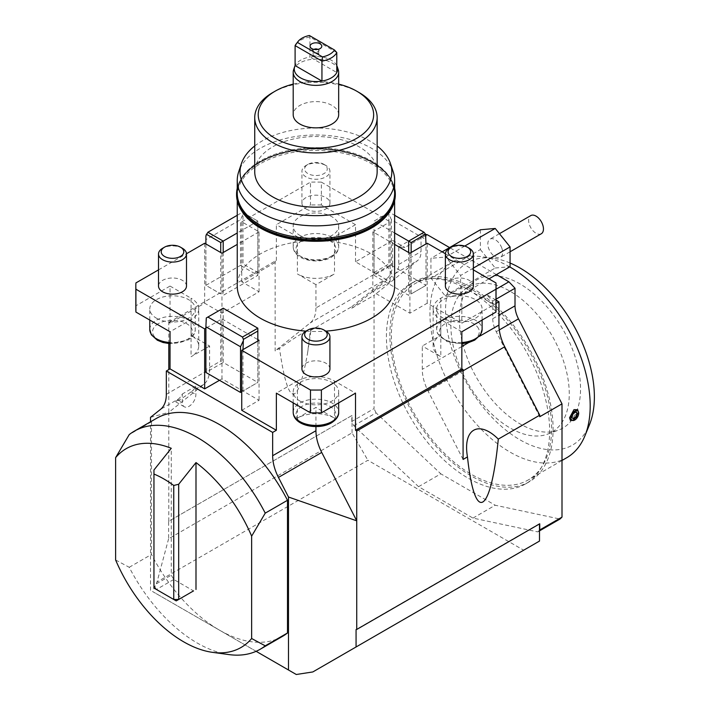 <?xml version="1.0" encoding="UTF-8"?>
<svg xmlns="http://www.w3.org/2000/svg" width="710" height="710" viewBox="0 0 710 710"><rect width="100%" height="100%" fill="white"/><g stroke="black" fill="none" stroke-linecap="round" stroke-linejoin="round"><path stroke-width="0.53" stroke-dasharray="3.55 2.66" d="M115.623 559.986L129.229 567.29A125.901 72.695 -120 0 0 197.238 643.02A125.901 72.695 -120 0 0 229.002 654.593M573.147 418.687L571.293 417.231L572.331 413.531L575.153 411.445L575.73 411.969M575.872 411.862L575.153 411.445M572.331 413.531L573.05 413.948M312.826 671.944L523.669 550.215L367.869 460.266L157.025 581.987L152.597 591.545L296.283 674.5M352.045 432.851L352.045 415.43L168.616 521.335L168.616 538.748L352.045 432.851L367.869 460.266M168.794 343.596L168.794 322.482L170.036 323.192L204.657 303.205L221.964 313.199L259.061 291.783L241.746 281.79L276.367 261.804L275.134 261.085L275.134 350.935L279.491 348.424C288.065 407.673 297.428 409.235 307.563 353.118L310.35 330.603L351.796 306.676L351.796 308.202L374.055 295.351L374.055 408.605L351.796 421.456A164.374 94.9 -120 0 0 352.045 421.988A164.374 94.9 -120 0 0 353.811 425.716L418.572 486.678L472.975 518.087L537.727 531.897A164.374 94.9 -120 0 0 539.493 530.21M523.669 550.215L539.493 541.073M338.67 114.736A22.729 13.126 0 0 0 332.014 105.453A22.729 13.126 0 0 0 307.235 102.613A22.729 13.126 0 0 0 293.203 114.736M338.262 69.757A22.729 13.126 0 0 0 332.014 62.968A22.729 13.126 0 0 0 309.276 59.693A22.729 13.126 0 0 0 293.62 69.757M509.727 266.889A113.316 65.418 -120 0 0 481.478 256.665A113.316 65.418 -120 0 0 453.415 261.475A113.316 65.418 -120 0 0 429.94 313.341A113.316 65.418 -120 0 0 479.401 427.376A113.316 65.418 -120 0 0 566.722 457.737M551.617 428.139A113.316 65.418 -120 0 0 502.147 314.104A113.316 65.418 -120 0 0 414.835 283.743A113.316 65.418 -120 0 0 391.361 335.617A113.316 65.418 -120 0 0 440.83 449.652A113.316 65.418 -120 0 0 528.142 480.013A113.316 65.418 -120 0 0 551.617 428.139M450.868 325.428A83.718 48.333 -120 0 0 484.717 406.741A83.718 48.333 -120 0 0 547.561 434.147A83.718 48.333 -120 0 0 569.269 393.784A83.718 48.333 -120 0 0 529.971 306.72A83.718 48.333 -120 0 0 464.26 289.858A83.718 48.333 -120 0 0 450.868 325.428M459.37 318.914A85.688 49.469 -120 0 0 494.018 402.135A85.688 49.469 -120 0 0 558.335 430.189A85.688 49.469 -120 0 0 580.549 388.876A85.688 49.469 -120 0 0 540.337 299.771A85.688 49.469 -120 0 0 473.073 282.509A85.688 49.469 -120 0 0 459.37 318.914M510.064 263.019A105.24 60.758 -120 0 0 493.406 258.289A105.24 60.758 -120 0 0 445.543 310.927A105.24 60.758 -120 0 0 506.461 430.597A105.24 60.758 -120 0 0 589.477 424.686M572.997 418.793L573.724 419.211M571.293 417.231L571.967 417.622M315.941 284.648L297.392 273.936A26.226 15.141 0 0 0 334.49 273.936L315.941 284.648L315.941 307.945L392.603 263.685L392.603 240.379L355.506 261.804L390.127 281.79L372.821 291.783L409.91 313.199L427.225 303.205L461.846 323.192L496.05 303.445M539.742 416.717L496.228 331.712A20.98 12.114 60 0 1 492.758 318.692L492.758 301.093A164.374 94.9 -120 0 0 486.634 294.668L496.05 300.108M486.634 294.668L496.05 289.236M496.379 274.601L449.572 247.577M425.885 235.383L404.913 247.488A164.374 94.9 -120 0 0 398.78 246.84L398.78 264.439A20.98 12.114 60 0 1 395.31 273.448L351.796 308.202M392.603 240.379L404.913 247.488M241.746 410.291L259.061 400.289L221.964 378.874L219.496 380.303M168.794 322.482L275.134 261.085M539.493 523.652L356.065 629.557M352.045 415.43L168.616 521.335M150.502 417.356L168.794 412.324L168.794 520.945M209.601 346.036L191.052 356.748A26.226 15.141 0 0 0 198.738 346.036A26.226 15.141 0 0 0 191.052 335.333L209.601 346.036L209.601 369.342A34.976 20.191 -120 0 1 208.11 378.244A34.976 20.191 -120 0 1 203.814 384.358L168.794 412.324L168.794 369.599M351.796 421.456L351.796 415.288M256.124 651.31L152.597 591.545M150.502 590.338L150.502 421.811M168.616 538.748L157.025 581.987M178.467 398.993L175.565 401.745C178.636 400.617 183.846 397.307 191.212 391.822L192.064 391.139A34.976 20.191 -120 0 0 195.871 386.169L195.871 394.511A9.62 5.556 -60 0 1 191.673 404.194A9.62 5.556 -60 0 1 184.263 406.768A9.62 5.556 -60 0 1 182.275 402.366L182.275 394.023A34.976 20.191 60 0 1 178.467 398.993L160.54 409.342M195.871 386.169L182.275 394.023M310.35 330.603L311.095 329.387C309.453 328.455 298.919 334.8 279.491 348.424M315.941 307.945A34.976 20.191 60 0 1 314.45 316.855A34.976 20.191 60 0 1 310.155 322.961L275.134 350.935M351.796 306.676L386.817 278.702L310.155 322.961M463.08 459.441L428.059 391.033A34.976 20.191 60 0 1 423.772 379.965A34.976 20.191 60 0 1 422.272 369.342L422.272 346.036L440.821 335.333A26.226 15.141 0 0 0 433.144 346.036A26.226 15.141 0 0 0 440.821 356.748L422.272 346.036M392.603 263.685A34.976 20.191 60 0 1 391.112 272.596A34.976 20.191 60 0 1 386.817 278.702M297.392 418.137L315.941 407.433L334.49 418.137A26.226 15.141 0 0 0 297.392 418.137L297.392 381.022L276.367 393.154M425.982 235.764L425.982 239.669L391.361 219.683L388.468 212.787L389.373 212.263L394.627 215.29M391.361 219.683L391.361 265.371L388.894 263.942L374.055 272.507L374.055 275.365L408.676 295.351L408.676 252.52M388.468 212.787L374.055 221.112L374.055 231.105L388.894 222.532L388.894 263.942M355.506 261.804L355.506 224.679L321.381 204.977L321.381 182.133L390.127 221.822L388.894 222.532L388.894 214.349M394.627 244.409L374.055 232.534L374.055 275.365L391.361 265.371L425.982 285.358L425.982 239.669M411.152 252.52L411.152 293.922L425.982 285.358L425.982 243.956M411.152 293.922L425.982 285.358M374.055 272.507L374.055 231.105L372.821 231.815L374.055 232.534L374.055 221.112L389.373 212.263M394.627 232.986L374.055 221.112M336.78 52.522L309.942 37.026A21.682 12.523 0 0 0 296.141 43.949M309.382 35.5L309.942 37.026L309.942 57.022A21.682 12.523 0 0 0 295.103 65.586M336.78 65.586A21.682 12.523 0 0 0 331.268 60.199A21.682 12.523 0 0 0 309.942 57.022L336.78 72.509M317.92 53.339A2.796 1.615 0 0 0 314.867 52.993A2.796 1.615 0 0 0 313.137 54.484A2.796 1.615 0 0 0 313.962 55.628A2.796 1.615 0 0 0 317.006 55.975A2.796 1.615 0 0 0 318.737 54.484A2.796 1.615 0 0 0 317.92 53.339M317.92 49.389A2.796 1.615 0 0 0 317.911 49.389A2.796 1.615 0 0 1 318.737 50.534A2.796 1.615 0 0 1 318.488 51.191L321.284 47.588M313.962 49.389A2.796 1.615 0 0 0 313.137 50.534A2.796 1.615 0 0 0 313.385 51.191A2.796 1.615 0 0 0 313.962 51.67A2.796 1.615 0 0 0 318.488 51.191M293.203 84.117A57.705 33.317 180 0 1 338.67 84.117M541.277 233.767A10.49 6.062 60 0 1 529.607 225.248A10.49 6.062 60 0 1 530.787 215.591M501.65 247.666A10.49 6.062 60 0 1 500.479 257.322A10.49 6.062 60 0 1 488.808 248.811A10.49 6.062 60 0 1 489.98 239.146A10.49 6.062 60 0 1 501.65 247.666M464.739 246.059L445.773 257.011L430.934 258.333L430.934 278.116L445.773 296.576L460.604 295.253L488.959 278.879M473.357 268.105L460.604 275.462L445.773 257.011M442.152 251.855L430.934 258.333M480.395 229.774L480.395 249.565L430.934 278.116M480.395 249.565L495.234 268.016L445.773 296.576M495.234 268.016L510.064 266.694M460.604 295.253L460.604 275.462M186.49 286.068A13.987 8.076 0 0 0 182.399 280.361A13.987 8.076 0 0 0 167.152 278.613A13.987 8.076 0 0 0 158.516 286.068M156.431 318.195A22.729 13.126 0 0 0 181.201 321.044A22.729 13.126 0 0 0 195.241 308.912A22.729 13.126 0 0 0 188.576 299.638A22.729 13.126 0 0 0 163.806 296.789A22.729 13.126 0 0 0 149.774 308.912A22.729 13.126 0 0 0 156.431 318.195M325.828 165.474L323.938 164.374A11.307 6.532 180 0 1 323.938 173.613A11.307 6.532 180 0 1 307.945 173.613A11.307 6.532 180 0 1 307.945 164.374A11.307 6.532 180 0 1 323.938 164.374L325.828 165.474A13.987 8.076 0 0 0 306.045 165.474A13.987 8.076 0 0 0 301.945 171.181A13.987 8.076 0 0 0 306.045 176.896A13.987 8.076 0 0 0 321.293 178.645A13.987 8.076 0 0 0 329.928 171.181A13.987 8.076 0 0 0 325.828 165.474M306.045 208.971A13.987 8.076 0 0 0 321.293 210.719A13.987 8.076 0 0 0 329.928 203.264A13.987 8.076 0 0 0 325.828 197.549A13.987 8.076 0 0 0 310.581 195.8A13.987 8.076 0 0 0 301.945 203.264A13.987 8.076 0 0 0 306.045 208.971M299.868 235.383A22.729 13.126 0 0 0 324.639 238.232A22.729 13.126 0 0 0 338.67 226.108A22.729 13.126 0 0 0 332.014 216.825A22.729 13.126 0 0 0 307.235 213.976A22.729 13.126 0 0 0 293.203 226.108A22.729 13.126 0 0 0 299.868 235.383M329.928 368.88A13.987 8.076 0 0 0 325.828 363.174A13.987 8.076 0 0 0 310.581 361.417A13.987 8.076 0 0 0 301.945 368.88M299.868 401.008A22.729 13.126 0 0 0 324.639 403.848A22.729 13.126 0 0 0 338.67 391.725A22.729 13.126 0 0 0 332.014 382.442A22.729 13.126 0 0 0 307.235 379.601A22.729 13.126 0 0 0 293.203 391.725A22.729 13.126 0 0 0 299.868 401.008M469.266 248.287A13.987 8.076 0 0 0 455.749 246.192A13.987 8.076 0 0 0 449.483 248.287M473.357 286.068A13.987 8.076 0 0 0 455.749 278.267A13.987 8.076 0 0 0 445.383 286.068M453.486 296.239A22.729 13.126 0 0 0 436.641 308.912A22.729 13.126 0 0 0 465.254 321.594A22.729 13.126 0 0 0 482.108 308.912A22.729 13.126 0 0 0 453.486 296.239M377.143 171.847A61.202 35.331 0 0 0 359.216 146.863A61.202 35.331 0 0 0 292.52 139.204A61.202 35.331 0 0 0 254.739 171.847M254.739 145.949A75.881 43.807 180 0 1 369.59 140.873A75.881 43.807 180 0 1 377.143 145.949M393.207 171.811A78.686 45.431 0 0 0 371.578 148.292A78.686 45.431 0 0 0 292.884 136.977A78.686 45.431 0 0 0 238.675 171.811M237.246 193.093A78.686 45.431 180 0 1 240.805 179.586A78.686 45.431 180 0 1 265.487 158.232A78.686 45.431 180 0 1 371.578 160.975A78.686 45.431 180 0 1 391.068 179.586A78.686 45.431 180 0 1 394.627 193.093M221.964 318.905L257.828 339.611L257.828 382.442L223.197 362.455L223.197 308.202L220.73 309.631L220.73 361.026L205.891 369.599L205.891 328.189L221.964 318.905L221.964 378.874M259.061 340.33L259.061 400.289M221.964 253.23L221.964 313.199M204.657 243.237L204.657 303.205M205.891 243.956L205.891 285.358L220.73 293.922L220.73 252.52M241.746 281.79L241.746 221.822L242.989 222.532L259.061 231.815L259.061 291.783M223.197 252.52L223.197 295.351L257.828 275.365L257.828 232.534L237.246 244.409M259.061 231.815L257.828 232.534L257.828 221.112L237.246 232.986M241.746 221.822L310.492 182.133L310.492 204.977L276.367 224.679L276.367 261.804M170.036 323.192L170.036 286.068L135.912 305.77L135.912 282.926M158.516 269.88L186.49 253.727M297.392 381.022A26.226 15.141 0 0 1 334.49 381.022L355.506 393.154M315.941 426.595L315.941 407.433M198.738 346.036L198.738 308.912A26.226 15.141 0 0 1 191.052 319.624L170.036 331.756M170.036 286.068L191.052 298.209L191.052 335.333M355.506 224.679L334.49 236.812A26.226 15.141 0 0 1 297.392 236.812L276.367 224.679M433.144 346.036L433.144 308.912A26.226 15.141 0 0 1 440.821 298.209L461.846 286.068L461.846 323.192M461.846 331.756L440.821 319.624L440.821 356.748M135.912 305.77A180.109 103.988 0 0 0 135.823 308.912M321.381 204.977A180.109 103.988 0 0 0 310.492 204.977M321.381 182.133A180.109 103.988 0 0 0 310.492 182.133M496.05 308.912A180.109 103.988 0 0 0 495.971 305.77L461.846 286.068M433.144 308.912A26.226 15.141 0 0 0 440.821 319.624M198.738 308.912A26.226 15.141 0 0 0 191.052 298.209M445.392 253.727L473.357 269.88M305.974 331.135A78.686 45.431 0 0 0 325.908 331.135M394.627 286.068A78.686 45.431 0 0 0 371.578 253.949A78.686 45.431 0 0 0 285.828 244.098A78.686 45.431 0 0 0 237.246 286.068M390.322 210.675A78.686 45.431 0 0 0 391.068 209.37A78.686 45.431 0 0 0 394.627 195.862A78.686 45.431 0 0 0 371.578 163.735A78.686 45.431 0 0 0 265.487 161.001A78.686 45.431 0 0 0 237.246 195.862A78.686 45.431 0 0 0 240.805 209.37A78.686 45.431 0 0 0 241.551 210.675M395.31 194.478A79.369 45.822 0 0 0 349.391 153.138A79.369 45.822 0 0 0 265.052 159.528A79.369 45.822 0 0 0 236.563 194.478M265.274 159.679A79.023 45.626 0 0 0 236.989 196.635A79.023 45.626 0 0 0 283.991 236.421A79.023 45.626 0 0 0 366.608 229.703A79.023 45.626 0 0 0 394.893 196.635A79.023 45.626 0 0 0 350.926 153.786A79.023 45.626 0 0 0 265.274 159.679M394.893 192.321A79.023 45.626 0 0 0 347.882 152.535A79.023 45.626 0 0 0 265.274 159.253A79.023 45.626 0 0 0 236.989 192.321M394.627 188.265A79.369 45.822 0 0 0 344.767 151.567A79.369 45.822 0 0 0 265.052 159.093A79.369 45.822 0 0 0 237.246 188.265M220.73 309.631L206.308 317.956M257.828 339.611L257.828 328.189M240.512 392.444L257.828 382.442L257.828 341.04M241.746 391.725L257.828 382.442M205.891 369.599L205.891 372.448L223.197 362.455L220.73 361.026M205.891 320.006L205.891 328.189M242.989 349.604L242.989 391.015M237.246 215.29L242.5 212.263L257.828 221.112L257.828 272.507L242.989 263.942L242.989 214.349L240.512 219.683L205.891 239.669L205.891 285.358L220.73 293.922M257.828 272.507L257.828 275.365L240.512 265.371L240.512 219.683M205.891 285.358L242.989 263.942M242.5 212.263L243.406 212.787L242.989 214.349M257.828 221.112L243.406 212.787M205.891 239.669L205.891 235.764M539.493 530.876L537.727 531.897M472.975 518.087L495.234 505.236L559.986 519.045M418.572 486.678L440.821 473.827L495.234 505.236M425.627 234.433A164.374 94.9 -120 0 0 421.039 233.989L421.039 251.589A20.98 12.114 60 0 1 417.569 260.597L374.055 295.351M471.493 287.639A115.41 66.633 60 0 1 546.886 389.346A115.41 66.633 60 0 1 529.198 481.824A115.41 66.633 60 0 1 471.493 476.108A115.41 66.633 60 0 1 396.091 374.41A115.41 66.633 60 0 1 413.788 281.923A115.41 66.633 60 0 1 471.493 287.639M468.023 289.644A115.41 66.633 -120 0 0 410.318 283.929A115.41 66.633 -120 0 0 392.63 376.406A115.41 66.633 -120 0 0 468.023 478.105A115.41 66.633 -120 0 0 525.728 483.829A115.41 66.633 -120 0 0 543.425 391.343A115.41 66.633 -120 0 0 468.023 289.644M353.811 425.716L376.069 412.865L440.821 473.827M376.069 412.865A164.374 94.9 60 0 1 374.055 408.605M492.758 301.093L496.05 299.194M398.78 246.84L421.039 233.989M282.447 636.4A125.901 72.695 60 0 1 219.496 630.169A125.901 72.695 60 0 1 151.487 554.448L151.487 421.758A125.901 72.695 60 0 1 156.537 418.332M173.746 579.475L156.431 589.477L176.213 600.9L193.528 590.897L173.746 579.475L171.27 575.198L171.27 448.294M151.487 421.758L129.229 434.609M129.229 567.29L151.487 554.448M153.955 469.984L153.955 585.191L171.27 575.198M156.431 589.477L153.955 585.191L153.955 588.049L156.431 589.477M495.971 282.926L495.971 305.77M427.225 303.205L427.225 243.237M409.91 253.23L409.91 313.199M372.821 231.815L372.821 291.783M390.127 221.822L390.127 281.79M573.982 420.498L578.685 412.51M182.399 248.287A13.987 8.076 0 0 0 162.617 248.287M325.828 331.091A13.987 8.076 0 0 0 306.045 331.091M359.216 92.611A61.202 35.331 0 0 0 272.658 92.611M301.839 406.431A19.933 11.511 0 0 0 301.839 422.707A19.933 11.511 0 0 0 330.035 422.707A19.933 11.511 0 0 0 330.035 406.431A19.933 11.511 0 0 0 301.839 406.431M203.814 384.358L192.064 391.139M177.615 399.677L182.275 402.366M191.212 391.822L195.871 394.511M428.059 391.033L463.08 370.815M158.41 323.618A19.933 11.511 0 0 0 158.41 339.895A19.933 11.511 0 0 0 186.606 339.895A19.933 11.511 0 0 0 186.606 323.618A19.933 11.511 0 0 0 158.41 323.618M149.774 329.476A22.729 13.126 180 0 1 156.431 320.192A22.729 13.126 180 0 1 188.576 320.192A22.729 13.126 180 0 1 195.241 329.476A22.729 13.126 180 0 1 188.576 338.759A22.729 13.126 180 0 1 170.036 342.522M301.839 240.814A19.933 11.511 0 0 0 301.839 257.091A19.933 11.511 0 0 0 330.035 257.091A19.933 11.511 0 0 0 330.035 240.814A19.933 11.511 0 0 0 301.839 240.814M332.014 255.946A22.729 13.126 180 0 1 299.868 255.946A22.729 13.126 180 0 1 293.203 246.663A22.729 13.126 180 0 1 299.868 237.388A22.729 13.126 180 0 1 332.014 237.388A22.729 13.126 180 0 1 338.67 246.663A22.729 13.126 180 0 1 332.014 255.946M293.203 412.288A22.729 13.126 180 0 1 299.868 403.005A22.729 13.126 180 0 1 332.014 403.005A22.729 13.126 180 0 1 338.67 412.288M478.629 328.783A19.933 11.511 0 0 0 454.214 320.645A19.933 11.511 0 0 0 440.12 334.738A19.933 11.511 0 0 0 464.535 342.877A19.933 11.511 0 0 0 478.629 328.783M461.846 342.522A22.729 13.126 180 0 1 437.413 332.875A22.729 13.126 180 0 1 436.641 329.476A22.729 13.126 180 0 1 453.486 316.802A22.729 13.126 180 0 1 481.327 326.076A22.729 13.126 180 0 1 482.108 329.476M334.49 381.022L334.49 418.137M191.052 319.624L191.052 356.748M166.326 394.325L209.601 369.342M297.392 236.812L297.392 273.936M334.49 236.812L334.49 273.936M440.821 298.209L440.821 335.333M479.392 336.363L468.627 342.584M461.846 346.498L422.272 369.342M496.228 331.712L499.272 329.946M492.758 318.692L498.944 315.125M395.31 273.448L417.569 260.597M398.78 264.439L421.039 251.589M453.415 261.475L414.835 283.743M547.561 434.147L558.335 430.189M493.406 258.289L481.478 256.665M184.263 406.768L175.565 401.745M467.171 455.066L467.97 461.331M307.563 353.118L311.095 329.387M313.137 54.484L313.137 50.534M313.385 51.191L310.589 47.588M510.064 251.784L500.479 257.322M195.241 308.912L195.241 329.476C195.472 333.185 193.058 336.709 187.999 340.037L170.036 343.702M329.928 203.264L329.928 171.181M338.67 226.108L338.67 246.663C338.901 250.381 336.487 253.896 331.437 257.224C318.639 264.892 293.399 260.384 293.203 246.663L293.203 226.108M338.67 402.872L338.67 391.725M461.846 343.702L446.918 341.51L437.582 333.629L436.641 329.476L436.641 308.912M394.627 200.699L394.627 195.862M391.068 209.37L394.893 196.635M394.627 190.014L391.068 179.586M410.318 283.929L413.788 281.923M562 460.462L528.142 480.013M464.26 289.858L473.073 282.509M318.737 54.484L318.737 50.534M499.441 233.688L489.98 239.146M149.774 320.059L149.774 308.912M307.945 164.374L306.045 165.474M301.945 203.264L301.945 171.181M293.203 402.872L293.203 391.725M482.108 320.059L482.108 308.912M237.246 200.699L237.246 195.862M236.989 196.635L240.805 209.37M240.805 179.586L237.246 190.014M525.728 483.829L529.198 481.824"/><path stroke-width="1.06" d="M178.689 484.255L195.995 462.565A114.798 66.279 60 0 1 251.642 536.156L265.238 513.135A125.901 72.695 -120 0 0 197.238 437.413A125.901 72.695 -120 0 0 134.288 431.183L156.537 418.332A125.901 72.695 60 0 1 219.496 424.562A125.901 72.695 60 0 1 287.497 500.284L287.497 632.974L265.238 645.825L251.642 638.512A114.798 66.279 60 0 1 212.601 652.357A114.798 66.279 60 0 1 183.633 641.804A114.798 66.279 60 0 1 115.623 559.986L115.623 457.63A114.798 66.279 60 0 1 171.27 448.294L153.955 469.984L153.955 588.049L173.746 599.471L178.689 599.471L178.689 484.255L173.746 485.471A98.646 56.951 -120 0 0 163.85 478.948A98.646 56.951 -120 0 0 153.955 474.049M575.73 411.969L576.946 413.06L575.837 416.717L573.147 418.687M573.05 413.948L575.872 411.862L577.629 413.451L576.547 417.125L573.724 419.211L571.967 417.622L573.05 413.948M576.946 413.06L577.629 413.451M575.837 416.717L576.547 417.125M288.482 669.991L296.283 674.5L312.826 671.944L356.065 646.979L356.065 629.557L356.739 629.45L356.739 520.838L288.482 497.018L288.482 669.991L256.124 651.31M539.493 523.944L539.493 541.073L356.065 646.979M294.65 66.678A21.682 12.523 0 0 0 300.605 77.896A21.682 12.523 0 0 0 321.941 81.082L321.941 61.087A21.682 12.523 0 0 0 336.78 52.522L334.481 49.993A19.667 11.351 180 0 1 322.491 56.907L321.941 61.087L295.103 45.6L297.401 42.414A19.667 11.351 180 0 1 297.987 41.571L296.141 43.949A21.682 12.523 0 0 0 295.103 45.6L295.103 65.586A21.682 12.523 0 0 0 294.65 66.678L293.62 69.757A22.729 13.126 0 0 0 293.203 72.243L293.203 114.736A22.729 13.126 0 0 0 299.868 124.019A22.729 13.126 0 0 0 324.639 126.859A22.729 13.126 0 0 0 338.67 114.736L338.67 72.243A22.729 13.126 0 0 0 338.262 69.757L337.232 66.678A21.682 12.523 0 0 0 336.78 65.586M293.203 72.243A22.729 13.126 0 0 0 299.868 81.526A22.729 13.126 0 0 0 324.639 84.375A22.729 13.126 0 0 0 338.67 72.243M562 460.462L566.722 457.737A113.316 65.418 -120 0 0 584.916 435.833A113.316 65.418 -120 0 0 590.196 405.863A113.316 65.418 -120 0 0 509.727 266.889M578.685 413.291L577.709 409.741L573.982 409.635L569.553 417.782L570.423 420.489L574.798 420.018A5.494 3.168 -60 0 1 571.727 420.063A5.494 3.168 -60 0 1 572.411 413.371A5.494 3.168 -60 0 1 577.86 411.01A5.494 3.168 -60 0 1 578.685 413.291A5.494 3.168 -60 0 1 574.798 420.018M584.916 435.833L589.477 424.686A105.24 60.758 -120 0 0 594.376 396.855A105.24 60.758 -120 0 0 510.064 263.019M496.05 303.445L498.944 301.777L498.944 325.082L479.392 336.363M496.05 300.108L498.944 301.777M496.05 289.236L508.884 281.817L496.379 274.601M449.572 247.577L427.163 234.637L425.885 235.383M467.437 456.929L467.171 455.066C463.319 428.378 479.303 420.187 498.296 439.117C491.116 513.117 475.54 524.53 467.97 461.331L467.437 456.929L463.08 459.441L463.08 369.599L461.846 368.88L355.506 430.278L356.739 430.988L356.739 520.838L321.728 452.43A34.976 20.191 -120 0 1 317.432 441.363A34.976 20.191 -120 0 1 315.941 430.73L315.941 426.595M463.08 369.599L356.739 430.988M219.496 380.303L204.657 388.867L170.036 368.88L166.326 371.028L166.326 394.325A34.976 20.191 -120 0 1 164.835 403.236A34.976 20.191 -120 0 1 160.54 409.342L150.502 417.356L150.502 421.811M315.941 430.73L272.658 455.722L272.658 432.417L166.326 371.028M272.658 432.417L276.367 430.278L241.746 410.291L241.746 350.323L242.989 349.604L243.406 339.371L242.5 337.037L207.879 317.05L223.197 308.202L257.828 328.189L242.5 337.037M168.794 369.599L168.794 343.596M356.739 629.45L539.742 523.794L539.742 529.962L562 517.111L562 403.866L518.486 318.861A20.98 12.114 60 0 1 515.016 305.841L515.016 288.251A164.374 94.9 -120 0 0 508.884 281.817M463.08 370.815L504.721 346.773L539.742 415.181L539.742 416.717L562 403.866M539.742 415.181L498.296 439.117M272.658 455.722A34.976 20.191 -120 0 0 274.149 466.346A34.976 20.191 -120 0 0 278.444 477.413L321.728 452.43M288.482 497.018L278.444 477.413M504.721 346.773A34.976 20.191 60 0 1 500.435 335.706A34.976 20.191 60 0 1 498.944 325.082M425.982 243.956L411.152 252.52L411.152 242.527L425.565 234.202L425.982 243.956L427.225 243.237L445.392 253.727M394.627 215.29L423.994 232.25L425.565 234.202M411.152 242.527L408.676 241.098L408.676 252.52L394.627 244.409M423.994 232.25L408.676 241.098L394.627 232.986M295.103 65.586L321.941 81.082A21.682 12.523 0 0 0 336.78 72.509A21.682 12.523 0 0 0 337.232 66.678M317.911 49.389A2.796 1.615 0 0 0 313.962 49.389M311.796 48.591A5.857 3.381 180 0 1 310.589 47.588A5.857 3.381 180 0 1 312.613 43.416A5.857 3.381 180 0 1 320.077 43.816A5.857 3.381 180 0 1 321.284 47.588A5.857 3.381 180 0 1 311.796 48.591M322.491 56.907L297.401 42.414M336.78 72.509L336.78 52.522M297.987 41.571A19.667 11.351 180 0 1 309.382 35.5L334.481 49.993M338.67 84.117A57.705 33.317 180 0 1 356.739 91.182L356.739 91.182A57.705 33.317 180 0 1 356.739 138.299A57.705 33.317 180 0 1 275.134 138.299A57.705 33.317 180 0 1 275.134 91.182A57.705 33.317 180 0 1 293.203 84.117M499.441 233.688L530.787 215.591A10.49 6.062 60 0 1 542.458 224.103A10.49 6.062 60 0 1 541.277 233.767L510.064 251.784M488.959 278.879L510.064 266.694L510.064 246.911L495.234 228.451L464.739 246.059M510.064 246.911L473.357 268.105M495.234 228.451L480.395 229.774L442.152 251.855M182.399 248.287L180.5 247.186A11.307 6.532 180 0 1 180.5 256.416A11.307 6.532 180 0 1 164.507 256.416A11.307 6.532 180 0 1 164.507 247.186A11.307 6.532 180 0 1 180.5 247.186L182.399 248.287A13.987 8.076 0 0 1 186.49 253.994A13.987 8.076 0 0 1 177.855 261.457A13.987 8.076 0 0 1 162.617 259.709A13.987 8.076 0 0 1 158.516 253.994A13.987 8.076 0 0 1 162.617 248.287L164.507 247.186M158.516 253.994L158.516 286.068A13.987 8.076 0 0 0 162.617 291.783A13.987 8.076 0 0 0 177.855 293.532A13.987 8.076 0 0 0 186.49 286.068L186.49 253.994M325.828 331.091L323.938 329.999A11.307 6.532 180 0 1 323.938 339.229A11.307 6.532 180 0 1 307.945 339.229A11.307 6.532 180 0 1 307.945 329.999A11.307 6.532 180 0 1 323.938 329.999L325.828 331.091A13.987 8.076 0 0 1 329.928 336.806A13.987 8.076 0 0 1 321.293 344.27A13.987 8.076 0 0 1 306.045 342.513A13.987 8.076 0 0 1 301.945 336.806A13.987 8.076 0 0 1 306.045 331.091L307.945 329.999M301.945 336.806L301.945 368.88A13.987 8.076 0 0 0 306.045 374.596A13.987 8.076 0 0 0 321.293 376.344A13.987 8.076 0 0 0 329.928 368.88L329.928 336.806M462.299 258.112A11.307 6.532 180 0 1 449.581 255.067A11.307 6.532 180 0 1 451.374 247.186A11.307 6.532 180 0 1 456.441 245.5A11.307 6.532 180 0 1 467.366 247.186A11.307 6.532 180 0 1 462.299 258.112M451.374 247.186L449.483 248.287A13.987 8.076 0 0 0 445.383 253.994A13.987 8.076 0 0 0 462.991 261.795A13.987 8.076 0 0 0 473.357 253.994A13.987 8.076 0 0 0 469.266 248.287L467.366 247.186M445.383 253.994L445.383 286.068A13.987 8.076 0 0 0 462.991 293.869A13.987 8.076 0 0 0 473.357 286.068L473.357 253.994M359.216 92.611L356.739 91.182L359.216 92.611A61.202 35.331 0 0 1 377.143 117.594A61.202 35.331 0 0 1 339.362 150.236A61.202 35.331 0 0 1 272.658 142.577A61.202 35.331 0 0 1 254.739 117.594A61.202 35.331 0 0 1 272.658 92.611L275.134 91.182M254.739 117.594L254.739 171.847A61.202 35.331 0 0 0 272.658 196.839A61.202 35.331 0 0 0 339.362 204.498A61.202 35.331 0 0 0 377.143 171.847L377.143 117.594M377.143 145.949A75.881 43.807 180 0 1 390.447 163.548A75.881 43.807 180 0 1 351.512 210.542A75.881 43.807 180 0 1 262.283 202.829A75.881 43.807 180 0 1 241.436 163.548A75.881 43.807 180 0 1 254.739 145.949M241.436 163.548L238.675 171.811A78.686 45.431 0 0 0 237.246 180.411A78.686 45.431 0 0 0 260.295 212.538A78.686 45.431 0 0 0 346.054 222.39A78.686 45.431 0 0 0 394.627 180.411A78.686 45.431 0 0 0 393.207 171.811L390.447 163.548M394.627 180.411L394.627 193.093A78.686 45.431 180 0 1 366.387 227.963A78.686 45.431 180 0 1 260.295 225.221A78.686 45.431 180 0 1 237.246 193.093L237.246 180.411M257.828 339.611L259.061 340.33L242.989 349.604M237.246 244.409L221.964 253.23L204.657 243.237L186.49 253.727M204.657 388.867L204.657 328.908L135.912 289.21L135.912 312.063L170.036 331.756L170.036 368.88M135.912 312.063A180.109 103.988 0 0 1 135.823 308.912L135.823 286.068A180.109 103.988 0 0 1 135.912 282.926L158.516 269.88M276.367 430.278L276.367 393.154L310.492 412.856A180.109 103.988 0 0 0 321.381 412.856L355.506 393.154L355.506 430.278M461.846 368.88L461.846 331.756L495.971 312.063A180.109 103.988 0 0 0 496.05 308.912L496.05 286.068A180.109 103.988 0 0 0 495.971 282.926L473.357 269.88M135.823 286.068A180.109 103.988 0 0 0 135.912 289.21M310.492 412.856L310.492 390.012L241.746 350.323M310.492 390.012A180.109 103.988 0 0 0 321.381 390.012L321.381 412.856M495.971 312.063L495.971 289.21L321.381 390.012M495.971 289.21A180.109 103.988 0 0 0 496.05 286.068M411.152 252.52L409.91 253.23L408.676 252.52M204.657 328.908L205.891 328.189M237.246 200.699L237.246 286.068A78.686 45.431 0 0 0 260.295 318.195A78.686 45.431 0 0 0 305.974 331.135M325.908 331.135A78.686 45.431 0 0 0 394.627 286.068L394.627 200.699M241.551 210.675A78.686 45.431 0 0 0 260.295 227.99A78.686 45.431 0 0 0 366.387 230.723A78.686 45.431 0 0 0 390.322 210.675M236.563 194.478A79.369 45.822 0 0 0 236.563 194.691A79.369 45.822 0 0 0 282.314 236.208A79.369 45.822 0 0 0 366.83 229.862A79.369 45.822 0 0 0 395.31 194.691A79.369 45.822 0 0 0 395.31 194.478M237.246 190.014L236.989 192.321A79.023 45.626 0 0 0 280.947 235.17A79.023 45.626 0 0 0 366.608 229.277A79.023 45.626 0 0 0 394.893 192.321L394.627 190.014M237.246 188.265A79.369 45.822 0 0 0 236.563 194.265A79.369 45.822 0 0 0 282.314 235.773A79.369 45.822 0 0 0 366.83 229.436A79.369 45.822 0 0 0 395.31 194.265A79.369 45.822 0 0 0 394.627 188.265M207.879 317.05L206.308 317.956L205.891 326.76L240.512 346.755L240.512 392.444L241.746 391.725M243.406 339.371L257.828 331.046L257.828 341.04M257.828 328.189L257.828 331.046M240.512 392.444L205.891 372.448L205.891 326.76M240.512 346.755L242.989 341.421M237.246 232.986L223.197 241.098L207.879 232.25L237.246 215.29M223.197 252.52L223.197 241.098L220.73 242.527L220.73 252.52M205.891 243.956L205.891 235.764L207.879 232.25M206.308 234.202L220.73 242.527M562 517.111A164.374 94.9 60 0 1 559.986 519.045L539.493 530.876M427.163 234.637A164.374 94.9 -120 0 0 425.627 234.433M496.05 299.194L515.016 288.251M287.497 632.974A125.901 72.695 60 0 1 282.447 636.4L260.188 649.251A125.901 72.695 -120 0 0 265.238 645.825M193.528 590.897L176.213 600.9L173.746 599.471L173.746 485.471M212.601 652.357L229.002 654.593A125.901 72.695 -120 0 0 260.188 649.251M134.288 431.183A125.901 72.695 -120 0 0 129.229 434.609L115.623 457.63M265.238 513.135L287.497 500.284M251.642 536.156L251.642 638.512M195.995 462.565L195.995 589.477M170.036 342.522A22.729 13.126 180 0 1 156.431 338.759A22.729 13.126 180 0 1 149.774 329.476L149.774 320.059M338.67 402.872L338.67 412.288A22.729 13.126 180 0 1 332.014 421.562A22.729 13.126 180 0 1 299.868 421.562A22.729 13.126 180 0 1 293.203 412.288L293.203 402.872M461.846 343.702L468.671 342.566L474.688 340.143L480.563 334.756L482.108 329.476A22.729 13.126 180 0 1 465.254 342.149A22.729 13.126 180 0 1 461.846 342.522M468.627 342.584L461.846 346.498M499.272 329.946L518.486 318.861M498.944 315.125L515.016 305.841M170.036 343.702L163.052 342.522L157.336 340.223L151.319 334.765L149.774 329.476M338.67 412.288C338.901 415.998 336.487 419.521 331.437 422.849C318.639 430.508 293.399 426.009 293.203 412.288M482.108 329.476L482.108 320.059"/></g></svg>
